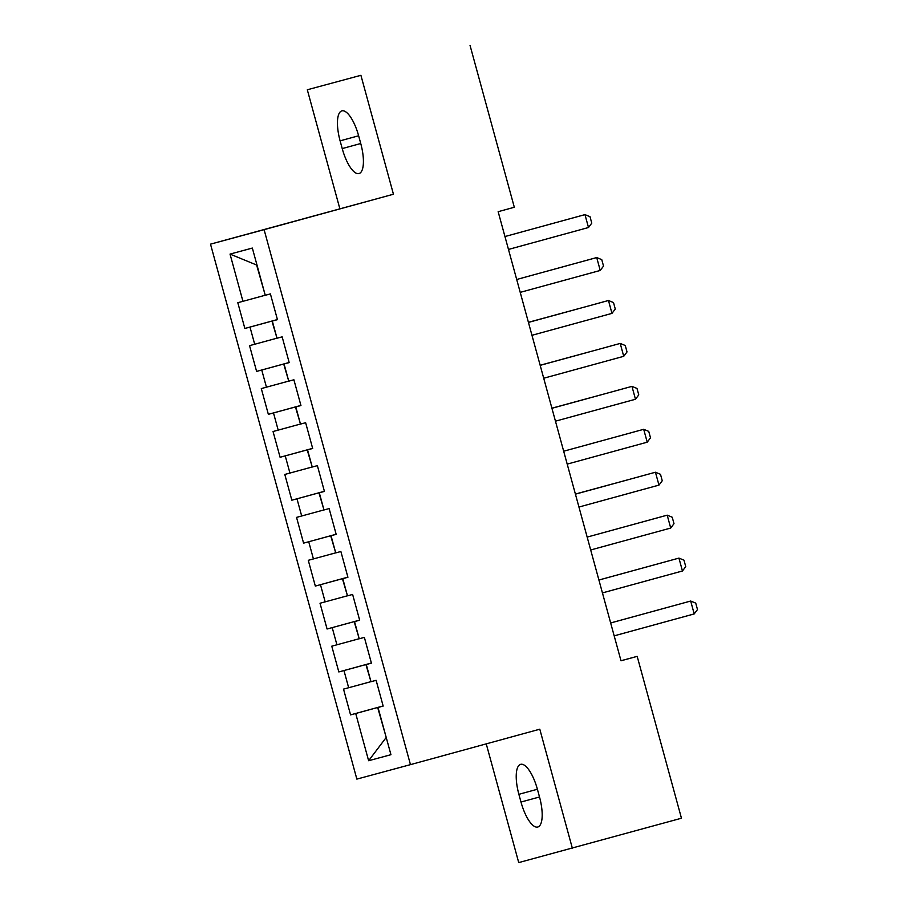 <?xml version="1.0" encoding="UTF-8"?>
<svg xmlns="http://www.w3.org/2000/svg" width="908" height="908" viewBox="0 0 908 908"><rect width="100%" height="100%" fill="white"/><g stroke="black" fill="none" stroke-linecap="round" stroke-linejoin="round"><path stroke-width="1.36" d="M486.245 743.868L518.729 862.6L681.454 818.221L637.178 656.359L620.993 660.729M210.508 244.15L356.855 779.109L410.461 764.638L264.103 229.667L210.508 244.15L393.448 194.233L360.907 75.307L307.313 89.778L339.842 208.704M307.313 89.778L360.907 75.307M257.021 265.181L230.03 254.092L242.947 301.32L237.805 302.704L244.854 328.469L249.995 327.084L254.694 344.257L249.552 345.642L256.601 371.406L261.742 370.01L266.441 387.183L261.3 388.579L268.348 414.332L273.49 412.947L278.188 430.12L273.047 431.516L280.095 457.269L285.237 455.884L289.936 473.057L284.794 474.441L291.843 500.206L296.984 498.821L301.683 515.994L296.541 517.378L303.578 543.143L308.731 541.747L313.419 558.931L308.277 560.315L315.326 586.08L320.467 584.684L325.166 601.856L320.025 603.253L327.073 629.006L332.214 627.621L336.913 644.793L331.772 646.178L338.82 671.943L343.962 670.558L348.661 687.731L343.519 689.115L350.567 714.88L383.131 705.959L377.671 707.491L386.218 737.455L368.625 760.722L355.709 713.495L350.567 714.88M230.03 254.092L252.345 248.066L265.261 295.293L270.402 293.908L277.451 319.661L272.309 321.057L277.008 338.23L282.15 336.845L289.198 362.598L284.056 363.995L288.755 381.167L293.897 379.771L300.945 405.536L295.792 406.92L300.491 424.093L305.633 422.708L312.681 448.473L307.54 449.857L312.239 467.03L317.38 465.645L324.428 491.41L319.287 492.794L323.986 509.967L329.127 508.582L336.176 534.335L331.034 535.731L335.733 552.904L340.875 551.508L347.923 577.272L342.781 578.657L347.48 595.841L352.622 594.445L359.67 620.209L354.529 621.594L359.228 638.767L364.369 637.382L371.417 663.146L366.276 664.531L370.975 681.704L376.116 680.319L383.165 706.072L378.012 707.468L390.939 754.696L368.625 760.722M470.038 45.4L514.314 207.262L498.151 211.689L621.004 660.786L637.178 656.359M370.952 681.647L365.924 664.565L371.395 663.067M348.661 687.731L370.623 681.738M343.962 670.558L365.924 664.565M378.012 707.468L383.153 706.049M359.205 638.71L354.177 621.628L359.647 620.13L327.073 629.006M336.913 644.793L358.876 638.801M332.214 627.621L354.177 621.628M366.276 664.531L371.406 663.112M347.458 595.773L342.429 578.691L347.9 577.193M325.166 601.856L347.128 595.864M320.467 584.684L342.429 578.691M354.529 621.594L359.659 620.175M335.71 552.836L330.682 535.754L336.153 534.256L303.578 543.143M313.419 558.931L335.381 552.927M308.731 541.747L330.682 535.754M342.781 578.657L347.912 577.238M323.974 509.91L318.946 492.817L324.406 491.319M301.683 515.994L323.645 510.001M296.984 498.821L318.946 492.817M331.034 535.731L336.164 534.313M312.227 466.973L307.199 449.891L312.658 448.393M289.936 473.057L311.898 467.064M285.237 455.884L307.199 449.891M319.287 492.794L324.428 491.376M300.48 424.036L295.452 406.954L300.923 405.456L295.792 406.92M278.188 430.12L300.151 424.127M273.49 412.947L295.452 406.954M307.54 449.857L312.681 448.439M288.733 381.099L283.705 364.017L289.175 362.519M266.441 387.183L288.404 381.19M261.742 370.01L283.705 364.017M276.985 338.162L271.957 321.08L277.428 319.582M254.694 344.257L276.656 338.253M249.995 327.084L271.957 321.08M284.056 363.995L289.187 362.576M265.238 295.236L256.692 265.272M242.947 301.32L264.909 295.327M272.309 321.057L277.439 319.639M393.448 194.233L264.103 229.667M572.324 848.129L539.795 729.192L410.461 764.638M355.709 713.495L377.671 707.491M358.649 135.848A28.489 9.602 -105.3 0 0 341.851 110.878A28.489 9.602 -105.3 0 0 340.103 140.853L342.225 148.583A28.489 9.602 -105.3 0 0 359.023 173.553A28.489 9.602 -105.3 0 0 360.76 143.578L358.649 135.848M520.988 802.048A28.489 9.602 -105.3 0 0 537.786 827.018A28.489 9.602 -105.3 0 0 539.534 797.042L537.411 789.313A28.489 9.602 -105.3 0 0 520.613 764.343A28.489 9.602 -105.3 0 0 518.877 794.318L520.988 802.048L539.511 796.974M244.854 328.469L277.417 319.548M256.601 371.406L289.164 362.485M268.348 414.332L300.911 405.411M280.095 457.269L312.647 448.348M291.843 500.206L324.394 491.285M315.326 586.08L347.889 577.148M338.82 671.943L371.383 663.022M588.498 227.511L584.968 214.629L582.357 215.332L504.95 236.545L584.968 214.629L590.018 216.706L591.778 223.141L588.498 227.511L508.469 249.439M600.233 270.448L596.715 257.566L594.104 258.269L516.686 279.482L596.715 257.566L601.766 259.631L603.525 266.078L600.233 270.448L520.216 292.365M611.981 313.374L608.462 300.491L528.433 322.419L608.462 300.491L613.513 302.568L615.272 309.015L611.981 313.374L531.963 335.302M579.52 308.414L528.411 322.317M579.644 308.38L528.411 322.306M623.728 356.311L620.209 343.428L540.181 365.345L620.209 343.428L625.26 345.505L627.019 351.941L623.728 356.311L543.71 378.239M551.928 408.294L631.957 386.365L636.996 388.442L638.767 394.878L635.475 399.248L555.458 421.176M635.475 399.248L631.957 386.365L551.928 408.282M591.256 351.351L540.158 365.254L591.392 351.317M603.003 394.288L551.905 408.191L603.139 394.254M647.222 442.185L643.693 429.302L563.675 451.219L643.693 429.302L648.743 431.379L650.503 437.815L647.222 442.185L567.205 464.113M658.97 485.11L655.44 472.239L652.841 472.943L575.422 494.156L655.44 472.239L660.491 474.305L662.25 480.752L658.97 485.11L578.941 507.039M626.497 480.162L575.388 494.054L626.622 480.116M670.717 528.047L667.187 515.165L664.577 515.869L587.17 537.093L667.187 515.165L672.238 517.242L673.997 523.689L670.717 528.047L590.688 549.976M598.917 580.03L678.934 558.102L683.985 560.179L685.744 566.615L682.453 570.984L602.435 592.913M682.453 570.984L678.934 558.102L598.905 580.019M610.664 622.967L690.682 601.039L695.732 603.116L697.492 609.552L694.2 613.921L614.183 635.85M694.2 613.921L690.682 601.039L610.653 622.956M358.626 135.78L340.103 140.853M360.748 143.509L342.225 148.583M537.4 789.245L518.877 794.318"/></g></svg>
